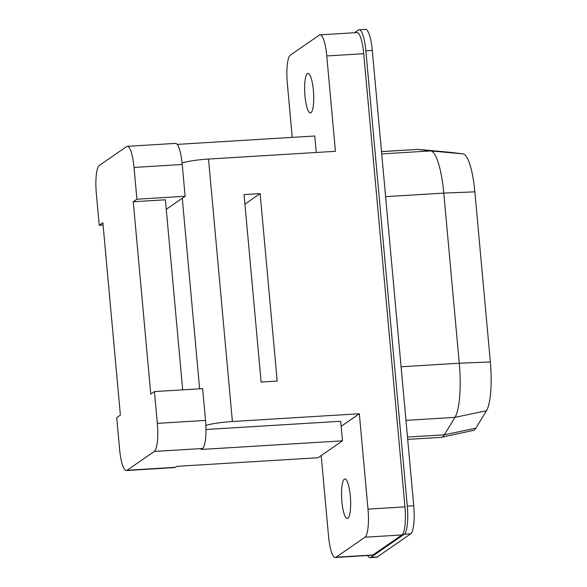 <?xml version="1.0" encoding="UTF-8"?>
<svg xmlns="http://www.w3.org/2000/svg" width="587" height="587" viewBox="0 0 587 587"><rect width="100%" height="100%" fill="white"/><g stroke="black" fill="none" stroke-linecap="round" stroke-linejoin="round"><path stroke-width="0.88" d="M341.179 426.309L359.332 413.762L232.401 421.51A24.764 3.214 174.8 0 0 213.829 423.616A24.764 3.214 174.8 0 0 205.868 425.414M182.08 162.922A24.764 3.214 -5.2 0 1 189.946 161.161A24.764 3.214 -5.2 0 1 208.517 159.055L335.441 151.307L326.768 55.948A24.764 5.496 -93.5 0 0 323.657 39.718A24.764 5.496 -93.5 0 0 320.018 34.846A24.764 5.496 -93.5 0 0 319.299 35.11L290.323 55.149A24.764 5.496 -93.5 0 0 287.27 64.871A24.764 5.496 -93.5 0 0 287.307 83.222L292.238 137.365M320.018 34.846L356.969 32.593A24.764 5.496 86.5 0 1 360.609 37.458A24.764 5.496 86.5 0 1 363.72 53.688L404.964 506.874A24.764 5.496 86.5 0 1 405.001 525.226A24.764 5.496 86.5 0 1 401.948 534.948L372.965 554.979A24.764 5.496 86.5 0 1 372.246 555.243L335.294 557.503A24.764 5.496 -93.5 0 1 331.655 552.631A24.764 5.496 -93.5 0 1 328.551 536.401L321.192 455.563M260.129 193.607L277.189 381.073L261.127 382.056L244.06 194.59L260.129 193.607L244.933 204.115M359.332 413.762L368.005 509.127A24.764 5.496 -93.5 0 1 368.049 527.478A24.764 5.496 -93.5 0 1 364.997 537.2L336.013 557.232A24.764 5.496 -93.5 0 1 335.294 557.503M307.405 73.595A19.811 4.395 86.5 0 1 307.977 73.39A19.811 4.395 86.5 0 1 313.48 91.572A19.811 4.395 86.5 0 1 310.963 112.719A19.811 4.395 86.5 0 1 310.391 112.931A19.811 4.395 86.5 0 1 304.88 94.749A19.811 4.395 86.5 0 1 307.405 73.595M347.871 518.306A19.811 4.395 86.5 0 1 347.299 518.519A19.811 4.395 86.5 0 1 341.795 500.329A19.811 4.395 86.5 0 1 344.312 479.183A19.811 4.395 86.5 0 1 344.885 478.97A19.811 4.395 86.5 0 1 350.395 497.16A19.811 4.395 86.5 0 1 347.871 518.306M450.603 152.363A44.575 9.898 86.5 0 1 450.677 152.371A44.575 9.898 86.5 0 1 450.743 152.378L463.128 153.897A44.575 9.898 86.5 0 1 470.084 165.086A44.575 9.898 86.5 0 1 474.861 191.854L490.35 361.981A44.575 9.898 86.5 0 1 490.717 391.8A44.575 9.898 86.5 0 1 486.498 410.717L475.844 428.165A44.575 9.898 86.5 0 1 473.313 430.396L441.519 437.293A49.528 10.992 86.5 0 1 441.145 437.344L407.694 439.392M381.506 151.6L417.9 149.384A49.528 10.992 86.5 0 1 418.274 149.384A49.528 10.992 86.5 0 1 418.355 149.399L430.741 150.918A49.528 10.992 86.5 0 1 438.467 163.355A49.528 10.992 86.5 0 1 443.779 193.094L459.261 363.221A49.528 10.992 86.5 0 1 459.672 396.35A49.528 10.992 86.5 0 1 454.991 417.364L444.33 434.82A49.528 10.992 86.5 0 1 441.519 437.293M367.623 555.529A24.764 5.496 -93.5 0 0 370.059 557.65L376.48 557.261A24.764 5.496 86.5 0 0 377.199 556.997L410.724 533.825A24.764 5.496 86.5 0 0 413.732 505.752L372.297 50.445A24.764 5.496 86.5 0 0 365.554 29.35L359.127 29.739A24.764 5.496 -93.5 0 0 358.415 30.003L354.445 32.747M370.059 557.65A24.764 5.496 -93.5 0 0 370.771 557.386L404.296 534.214A24.764 5.496 -93.5 0 0 407.305 506.141L365.87 50.842A24.764 5.496 -93.5 0 0 359.127 29.739M154.432 391.58L150.771 394.112L133.264 201.752L136.925 199.22L134.034 167.434A24.764 5.496 -93.5 0 0 130.93 151.204A24.764 5.496 -93.5 0 0 127.291 146.332A24.764 5.496 -93.5 0 0 126.572 146.603L99.335 165.424A24.764 5.496 -93.5 0 0 96.283 175.146A24.764 5.496 -93.5 0 0 96.327 193.497L99.218 225.291L102.879 222.752L120.386 415.112L116.725 417.643L119.616 449.437A24.764 5.496 -93.5 0 0 122.72 465.667A24.764 5.496 -93.5 0 0 126.359 470.532A24.764 5.496 -93.5 0 0 127.078 470.268L154.315 451.44A24.764 5.496 -93.5 0 0 157.367 441.718A24.764 5.496 -93.5 0 0 157.323 423.366L154.432 391.58L202.632 388.638L205.523 420.424A24.764 5.496 86.5 0 1 205.567 438.775A24.764 5.496 86.5 0 1 202.515 448.497L201.121 449.466L342.5 440.83L340.724 421.268L205.978 429.493M127.291 146.332L175.491 143.397A24.764 5.496 86.5 0 1 179.13 148.262A24.764 5.496 86.5 0 1 182.234 164.492L185.125 196.278L166.26 209.317M136.925 199.22L185.125 196.278M133.264 201.752L165.395 199.793L182.689 389.856M103.092 225.048L99.218 225.291M342.5 440.83L318.059 457.728L176.672 466.357L175.278 467.325A24.764 5.496 86.5 0 1 174.559 467.59L126.359 470.532M316.261 152.481L314.764 135.993L177.171 144.395M232.401 421.51L208.517 159.055M182.286 198.245L199.624 388.821M326.768 55.948L363.72 53.688M404.964 506.874L368.005 509.127M364.997 537.2L401.948 534.948M372.965 554.979L336.013 557.232M381.506 151.644L418.355 149.399L450.743 152.378M463.128 153.897L430.741 150.918L381.711 153.911M385.6 196.645L443.779 193.094L474.861 191.854M490.35 361.981L459.261 363.221L401.082 366.772M475.844 428.165L444.33 434.82L407.481 437.066M405.962 420.358L454.991 417.364L486.498 410.717M413.732 505.752L407.305 506.141M404.296 534.214L410.724 533.825M377.199 556.997L370.771 557.386M365.87 50.842L372.297 50.445M134.034 167.434L182.234 164.492M175.278 467.325L127.078 470.268M154.315 451.44L202.515 448.497M205.523 420.424L157.323 423.366M450.677 152.371L418.274 149.384"/></g></svg>

